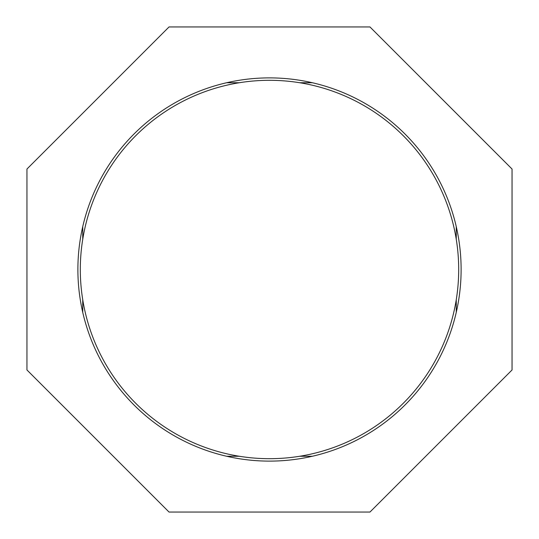 <?xml version="1.0" encoding="UTF-8"?>
<svg xmlns="http://www.w3.org/2000/svg" width="539" height="539" viewBox="0 0 539 539"><rect width="100%" height="100%" fill="white"/><g stroke="black" fill="none" stroke-linecap="round" stroke-linejoin="round"><path stroke-width="0.81" d="M458.689 269.5A189.189 189.189 0 0 0 269.5 80.311A189.189 189.189 0 0 0 80.311 269.5A189.189 189.189 0 0 0 269.5 458.689A189.189 189.189 0 0 0 458.689 269.5M169.03 26.95L26.95 169.03L26.95 369.97L169.03 512.05L369.97 512.05L512.05 369.97L512.05 169.03L369.97 26.95L169.03 26.95M461.114 269.5A191.614 191.614 0 0 1 269.5 461.114A191.614 191.614 0 0 1 77.885 269.5A191.614 191.614 0 0 1 269.5 77.885A191.614 191.614 0 0 1 461.114 269.5M456.264 226.656L456.264 239.303M456.264 299.697L456.264 312.344M226.656 82.736L239.303 82.736M299.697 82.736L312.344 82.736M82.736 312.344L82.736 299.697M82.736 239.303L82.736 226.656M312.344 456.264L299.697 456.264M239.303 456.264L226.656 456.264"/></g></svg>
